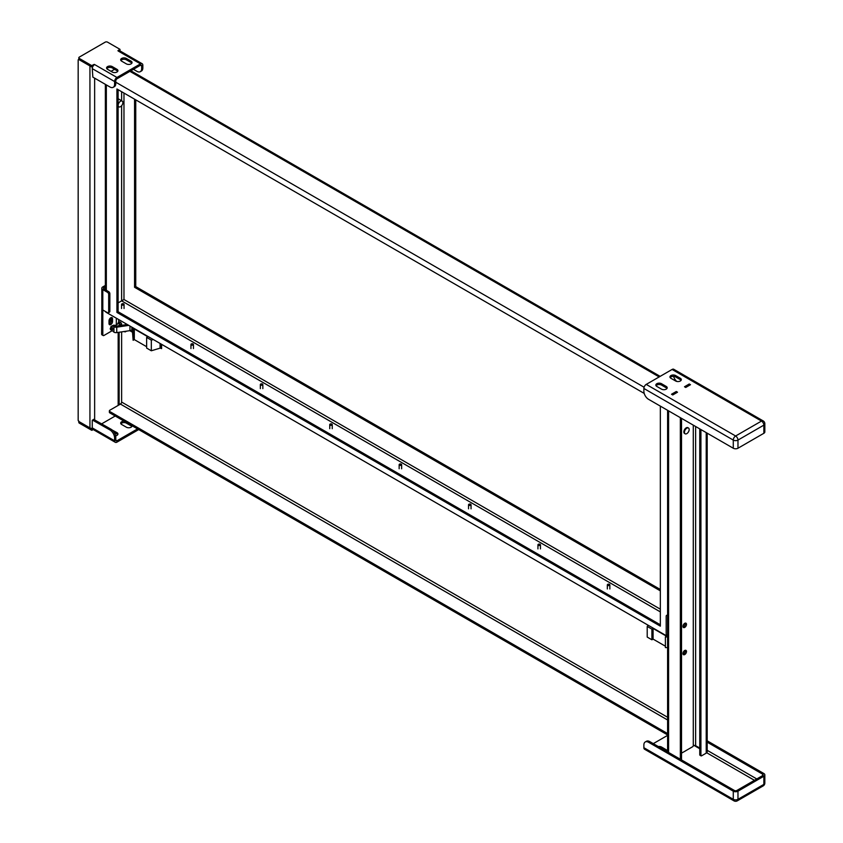 <?xml version="1.0" encoding="UTF-8"?>
<svg xmlns="http://www.w3.org/2000/svg" width="843" height="843" viewBox="0 0 843 843"><rect width="100%" height="100%" fill="white"/><g stroke="black" fill="none" stroke-linecap="round" stroke-linejoin="round"><path stroke-width="1.26" d="M109.01 322.753A2.497 1.444 120 0 0 110.191 320.15L110.191 318.233M111.287 317.569A2.497 1.444 -60 0 1 111.36 318.117A2.497 1.444 120 0 0 111.287 317.569M110.191 320.15L111.36 320.835L111.36 318.117L111.36 320.835A2.497 1.444 -60 0 1 109.084 324.091A2.497 1.444 120 0 0 111.36 320.835L112.54 321.51L112.54 318.791A2.497 1.444 120 0 0 112.024 317.653A2.497 1.444 120 0 0 110.096 318.317A2.497 1.444 120 0 0 109.01 320.835L109.01 323.543A2.497 1.444 120 0 0 109.527 324.692A2.497 1.444 120 0 0 111.455 324.018A2.497 1.444 120 0 0 112.54 321.51M92.319 428.465A3.33 1.918 180 0 1 89.938 427.896L89.938 65.933L78.905 59.4M115.228 416.01L101.697 423.829M89.938 427.896L78.757 421.447L78.167 420.425L78.167 59.821L78.757 59.484M134.564 99.168L134.564 287.284L660.343 590.848M660.343 611.892L121.624 300.867L123.974 299.507L123.974 93.057M134.564 287.284L135.744 286.609L660.343 589.489M135.744 99.853L135.744 286.609M121.624 105.712L121.624 300.867L118.104 302.9M118.104 89.664L118.104 311.731L660.343 624.789M118.104 311.731L116.924 312.416L116.924 88.989L644.221 393.418M660.343 406.126L660.343 626.149L116.924 312.416M644.084 387.232L115.786 82.214M111.044 71.328L114.564 69.295M105.459 311.52A3.33 1.918 0 0 0 106.334 312.416L667.603 636.454M161.255 344.123L161.255 347.474A1.665 0.959 60 0 1 160.908 348.233L161.614 348.623L161.614 344.334M109.379 410.878L109.379 412.238A1.665 0.959 0 0 0 109.864 412.922L109.864 411.563A1.665 0.959 180 0 1 109.379 410.878A1.665 0.959 180 0 1 109.864 410.204L120.454 404.092A1.665 0.959 120 0 0 121.624 402.058L121.624 331.879M109.864 412.922L667.603 734.927M109.864 411.563L667.603 733.568M193.036 343.944A1.254 0.727 180 0 1 193.089 343.976A1.254 0.727 180 0 1 193.447 344.481A1.254 0.727 180 0 1 193.089 344.998A1.254 0.727 180 0 1 191.719 345.145A1.254 0.727 180 0 1 190.95 344.481A1.254 0.727 180 0 1 191.319 343.976A1.254 0.727 180 0 1 191.361 343.944M193.089 343.976L192.994 343.912A1.117 0.643 180 0 1 191.414 344.829A1.117 0.643 180 0 1 192.994 343.912L193.089 343.976M262.436 384.008A1.254 0.727 180 0 1 262.479 384.039A1.254 0.727 180 0 1 262.847 384.545A1.254 0.727 180 0 1 262.479 385.061A1.254 0.727 180 0 1 261.119 385.219A1.254 0.727 180 0 1 260.35 384.545A1.254 0.727 180 0 1 260.719 384.039A1.254 0.727 180 0 1 260.761 384.008M262.479 384.039L262.394 383.986A1.117 0.643 180 0 1 260.814 384.893A1.117 0.643 180 0 1 262.394 383.986L262.479 384.039M331.836 424.082A1.254 0.727 180 0 1 331.879 424.103A1.254 0.727 180 0 1 332.247 424.619A1.254 0.727 180 0 1 331.879 425.125A1.254 0.727 180 0 1 330.519 425.283A1.254 0.727 180 0 1 329.75 424.619A1.254 0.727 180 0 1 330.108 424.103A1.254 0.727 180 0 1 330.161 424.082M331.879 424.103L331.784 424.05A1.117 0.643 180 0 1 330.203 424.967A1.117 0.643 180 0 1 331.784 424.05L331.879 424.103M401.279 465.188A1.254 0.727 180 0 1 399.919 465.347A1.254 0.727 180 0 1 399.15 464.683A1.254 0.727 180 0 1 399.508 464.177A1.254 0.727 180 0 1 399.561 464.145A1.117 0.643 180 0 1 401.184 464.114L401.279 464.177A1.254 0.727 180 0 1 401.647 464.683A1.254 0.727 180 0 1 401.279 465.188M401.226 464.145A1.254 0.727 180 0 1 401.279 464.177L401.184 464.114A1.117 0.643 180 0 1 399.603 465.03A1.117 0.643 180 0 1 399.603 464.114L399.508 464.177M470.626 504.209A1.254 0.727 180 0 1 470.679 504.24A1.254 0.727 180 0 1 471.047 504.746A1.254 0.727 180 0 1 470.679 505.263A1.254 0.727 180 0 1 469.319 505.421A1.254 0.727 180 0 1 468.539 504.746A1.254 0.727 180 0 1 468.908 504.24A1.254 0.727 180 0 1 468.961 504.209M470.679 504.24L470.584 504.188A1.117 0.643 180 0 1 469.003 505.094A1.117 0.643 180 0 1 470.584 504.188L470.679 504.24M540.026 544.283A1.254 0.727 180 0 1 540.078 544.304A1.254 0.727 180 0 1 540.447 544.82A1.254 0.727 180 0 1 540.078 545.326A1.254 0.727 180 0 1 538.719 545.484A1.254 0.727 180 0 1 537.939 544.82A1.254 0.727 180 0 1 538.308 544.304A1.254 0.727 180 0 1 538.361 544.283M540.078 544.304L539.984 544.251A1.117 0.643 180 0 1 538.403 545.168A1.117 0.643 180 0 1 539.984 544.251L540.078 544.304M609.426 584.347A1.254 0.727 180 0 1 609.478 584.368A1.254 0.727 180 0 1 609.847 584.884A1.254 0.727 180 0 1 609.478 585.39A1.254 0.727 180 0 1 608.109 585.548A1.254 0.727 180 0 1 607.339 584.884A1.254 0.727 180 0 1 607.708 584.368A1.254 0.727 180 0 1 607.761 584.347M609.478 584.368L609.384 584.315A1.117 0.643 180 0 1 607.803 585.232A1.117 0.643 180 0 1 609.384 584.315L609.478 584.368M123.636 303.88A1.254 0.727 180 0 1 123.689 303.901A1.254 0.727 180 0 1 124.058 304.418A1.254 0.727 180 0 1 123.689 304.924A1.254 0.727 180 0 1 122.319 305.082A1.254 0.727 180 0 1 121.55 304.418A1.254 0.727 180 0 1 121.919 303.901A1.254 0.727 180 0 1 121.972 303.88M123.689 303.901L123.594 303.849A1.117 0.643 180 0 1 122.014 304.766A1.117 0.643 180 0 1 123.594 303.849L123.689 303.901M122.867 102.604A3.33 1.918 -60 0 1 121.413 105.955A3.33 1.918 -60 0 1 118.852 106.85A3.33 1.918 -60 0 1 118.852 103.004A3.33 1.918 -60 0 1 122.182 101.086A3.33 1.918 -60 0 1 122.867 102.604M689.163 429.551A3.33 1.918 -60 0 1 687.709 432.902A3.33 1.918 -60 0 1 685.148 433.797A3.33 1.918 -60 0 1 685.148 429.951A3.33 1.918 -60 0 1 688.478 428.033A3.33 1.918 -60 0 1 689.163 429.551M112.235 330.677L103.974 335.451A1.665 0.959 -60 0 1 103.141 335.535A1.665 0.959 -60 0 1 102.804 334.776L102.804 289.613L107.504 292.331L108.684 291.646L103.974 288.938A1.665 0.959 180 0 1 103.489 288.253A1.665 0.959 180 0 1 103.974 287.579L105.364 286.778M124.184 331.499L124.564 331.721A1.665 0.959 -120 0 0 125.396 331.794A1.665 0.959 -120 0 0 125.723 331.267M105.364 285.419L102.804 286.894A3.33 1.918 180 0 0 101.824 288.253L101.824 308.633A3.33 1.918 180 0 1 101.834 308.485L101.624 334.091A1.665 0.959 120 0 0 101.971 334.85L103.141 335.535M102.804 289.613A3.33 1.918 180 0 1 101.824 288.253M125.733 324.724L125.733 323.617M108.684 291.646A1.665 0.959 60 0 1 109.853 293.691L109.853 311.341A1.665 0.959 60 0 1 109.516 312.11L108.336 312.785A1.665 0.959 60 0 1 107.504 312.7L102.804 309.982A3.33 1.918 180 0 1 101.824 308.633M107.504 292.331A1.665 0.959 60 0 1 108.684 294.365L108.684 312.026A1.665 0.959 60 0 1 108.336 312.785M146.629 346.705L134.311 339.592L133.131 340.277L132.509 332.237L130.623 331.151A1.665 0.959 60 0 1 130.033 330.625M160.075 343.438L160.075 348.159L151.319 350.772L146.629 348.064L146.629 337.411L147.799 336.736L134.311 328.949L134.311 339.592M132.509 327.527L132.509 332.237M132.994 327.801L133.131 340.277M133.131 329.624L134.311 328.949M151.319 350.772L151.319 340.119L146.629 337.411M151.319 340.119L153.3 339.529M161.614 347.822L160.908 348.233A1.665 0.959 60 0 1 160.075 348.159M132.509 329.634L131.845 330.024A4.12 2.381 180 0 1 129.959 330.646L116.745 332.606A2.929 1.686 180 0 1 113.942 332.163L111.645 329.971M127.272 324.502L116.787 326.062A2.266 1.307 180 0 1 114.627 325.714L113.036 326.209L113.942 326.736A2.929 1.686 0 0 0 116.745 327.179L128.8 325.377M110.465 328.19L111.645 327.516A1.064 0.611 60 0 1 112.709 329.36L111.539 330.034A1.064 0.611 60 0 1 110.465 328.19A1.064 0.611 60 0 1 111.539 330.034M113.036 326.209L111.497 326.294A1.992 1.149 -120 0 0 111.181 326.389A1.992 1.149 -120 0 0 110.77 327.305L110.77 327.938A1.992 1.149 -120 0 0 110.77 328.022M111.497 326.294L114.258 325.503M112.73 325.588A1.992 1.149 -120 0 0 112.404 325.683A1.992 1.149 -120 0 0 112.161 325.914M115.164 325.746L113.995 325.071L113.131 325.567M118.905 325.419A1.064 0.611 -120 0 0 119.443 324.239A1.064 0.611 -120 0 0 118.378 323.628L114.933 325.619M120.328 325.535L119.495 323.248L118.315 322.574L117.483 324.144M120.328 324.692L121.645 323.933L120.812 322.49L119.495 323.248M121.529 325.356L121.645 323.933M118.315 322.574L119.632 321.805L120.812 322.49M648.246 625.285L647.213 626.423L651.902 629.131L653.083 628.457L666.571 636.244L665.401 636.929L667.603 636.981M667.603 647.635L665.401 647.572L665.401 636.929M665.401 646.212L653.083 639.099L653.083 628.457M653.083 639.099L651.902 639.784L651.902 629.131M647.213 626.423L647.213 637.076L651.902 639.784M683.547 626.728A2.497 1.444 -60 0 1 683.03 626.939A2.497 1.444 -60 0 0 684.79 625.411A2.497 1.444 -60 0 0 685.233 623.125A2.497 1.444 -60 0 1 683.547 626.728M685.233 650.29A2.497 1.444 -60 0 1 683.547 653.894A2.497 1.444 -60 0 1 683.03 654.094M676.181 391.89L671.608 394.292M689.163 384.397L684.569 386.779M684.737 433.555A3.351 1.928 -60 0 1 684.548 433.471A3.351 1.928 -60 0 1 684.548 429.603A3.351 1.928 -60 0 1 687.899 427.675A3.351 1.928 -60 0 1 688.067 427.801M684.716 627.403A2.497 1.444 -60 0 1 683.473 627.529A2.497 1.444 -60 0 1 683.473 624.652A2.497 1.444 -60 0 1 685.97 623.209A2.497 1.444 -60 0 1 686.35 625.211A2.497 1.444 -60 0 1 684.716 627.403M684.716 654.568A2.497 1.444 -60 0 1 683.473 654.695A2.497 1.444 -60 0 1 683.473 651.808A2.497 1.444 -60 0 1 685.97 650.375A2.497 1.444 -60 0 1 686.35 652.366A2.497 1.444 -60 0 1 684.716 654.568M671.818 394.071L672.988 394.745L677.055 392.395L675.886 391.721M684.748 386.6L685.928 387.274L690.048 384.903L688.868 384.218M699.753 748.057L695.633 745.676A1.665 0.959 0 0 0 693.283 745.676L692.988 746.529L685.591 750.797M685.633 750.828L681.523 753.147M689.079 384.208L690.048 384.903M676.097 391.7L677.055 392.395M680.343 417.675L680.343 759.258M707.193 433.176L707.193 751.787A3.33 1.918 180 0 1 706.223 753.147L701.513 755.865L700.923 755.528L700.923 429.551M681.523 418.349L681.523 759.933M700.923 755.528L700.343 755.191M699.753 754.843L699.753 428.876M737.973 448.234A3.33 1.918 180 0 1 733.273 448.234L733.273 440.078L643.873 388.465A3.33 1.918 -60 0 1 646.233 384.397L735.623 436L761.503 421.068A3.33 1.918 -120 0 1 763.853 425.135A3.33 1.918 0 0 0 764.833 423.776L764.833 431.932A3.33 1.918 180 0 1 763.853 433.291L763.853 425.135L737.973 440.078L737.973 448.234L763.853 433.291M643.873 388.465L643.873 391.184A6.649 3.846 -120 0 0 648.583 399.329L733.273 448.234M672.103 369.455A3.33 1.918 -60 0 1 673.768 369.287L763.168 420.899A3.33 1.918 120 0 0 761.503 421.068L672.103 369.455L646.233 384.397M661.523 383.713A3.33 1.918 0 0 0 657.898 383.302A3.33 1.918 0 0 0 655.843 385.072A3.33 1.918 0 0 0 656.813 386.431L661.523 389.15A3.33 1.918 0 0 0 665.148 389.561A3.33 1.918 0 0 0 667.203 387.791A3.33 1.918 0 0 0 666.223 386.431L661.523 383.713L661.523 385.072A3.33 1.918 0 0 0 656.054 385.757M675.633 380.994A3.33 1.918 0 0 0 679.258 381.415A3.33 1.918 0 0 0 681.313 379.635A3.33 1.918 0 0 0 680.343 378.286L675.633 375.567A3.33 1.918 0 0 0 672.008 375.146A3.33 1.918 0 0 0 669.953 376.926A3.33 1.918 0 0 0 670.933 378.286L675.633 380.994M685.728 387.453L690.48 384.703L689.258 383.997L684.505 386.747L685.728 387.453M671.523 394.239L672.756 394.956L677.509 392.216L676.276 391.5L671.523 394.239M673.599 376.368A6.649 3.846 -120 0 0 676.708 381.415M666.982 388.465A3.33 1.918 0 0 0 666.223 387.791L661.523 385.072M681.102 380.319A3.33 1.918 0 0 0 680.343 379.645L675.633 376.926A3.33 1.918 0 0 0 670.174 377.601M706.223 741.608L762.673 774.201L762.673 775.56L736.803 790.502A1.665 0.959 0 0 1 734.453 790.502L649.763 741.598L648.583 742.283A6.649 3.846 -120 0 0 645.253 741.956A6.649 3.846 -120 0 0 643.873 745.001L643.873 747.72L733.273 799.322L733.273 791.177L648.583 742.283M733.273 791.177A3.33 1.918 0 0 0 737.973 791.177L737.973 799.322L763.853 784.39L763.853 776.234L737.973 791.177M763.853 776.234A3.33 1.918 0 0 0 764.833 774.875A3.33 1.918 0 0 0 763.853 773.526L707.193 740.807M762.673 775.56A1.665 0.959 0 0 0 763.168 774.875A1.665 0.959 0 0 0 762.673 774.201M653.283 743.642L667.603 735.37M733.958 800.85A3.33 3.33 0 0 0 737.288 800.85A3.33 1.918 60 0 0 737.973 799.322A3.33 1.918 180 0 1 733.273 799.322A3.33 1.918 120 0 0 733.958 800.85L644.568 749.237A3.33 1.918 -60 0 1 643.873 747.72M645.253 741.956L646.433 741.271A6.649 3.846 60 0 1 649.763 741.598M658.309 746.54A3.33 1.918 180 0 1 661.523 747.035L666.223 749.754A3.33 1.918 180 0 1 667.203 751.113A3.33 1.918 180 0 1 667.087 751.608M683.125 625.411A2.497 1.444 120 0 0 683.958 623.968M683.125 652.566A2.497 1.444 120 0 0 683.947 651.154M685.222 650.29A2.497 1.444 -60 0 1 683.536 653.894M667.361 615.527A1.665 0.959 60 0 0 666.528 615.443A1.665 0.959 60 0 0 666.181 616.212L666.181 633.862A1.665 0.959 60 0 0 667.361 635.907L667.603 636.043M131.076 61.16L126.366 58.452A3.33 1.918 0 0 0 122.741 58.03A3.33 1.918 0 0 0 120.686 59.811A3.33 1.918 0 0 0 121.666 61.16L126.366 63.878A3.33 1.918 0 0 0 129.991 64.3A3.33 1.918 0 0 0 132.045 62.519A3.33 1.918 0 0 0 131.076 61.16L131.076 62.519L126.366 59.811A3.33 1.918 0 0 0 120.907 60.485M116.956 69.316L112.256 66.597A3.33 1.918 0 0 0 108.631 66.186A3.33 1.918 0 0 0 106.576 67.956A3.33 1.918 0 0 0 107.546 69.316L112.256 72.034A3.33 1.918 0 0 0 115.881 72.445A3.33 1.918 0 0 0 117.936 70.675A3.33 1.918 0 0 0 116.956 69.316L116.956 70.675L112.256 67.956A3.33 1.918 0 0 0 106.787 68.631M140.486 63.878A3.33 1.918 -60 0 1 142.151 63.72L119.801 50.812A3.33 1.918 120 0 0 118.136 50.98L140.486 63.878L116.956 77.461L94.427 64.447M94.047 64.447L91.697 65.596L79.316 58.452A1.665 0.959 180 0 1 78.831 57.767A1.665 0.959 180 0 1 79.316 57.092L105.196 42.15A1.665 0.959 180 0 1 107.546 42.15L119.927 49.294L117.946 50.654M131.835 63.204A3.33 1.918 0 0 0 131.076 62.519M117.714 71.349A3.33 1.918 0 0 0 116.956 70.675M92.066 65.596L92.066 66.955L92.846 66.502M94.616 64.563A3.33 1.918 120 0 0 92.256 68.631L92.846 77.124L109.906 86.966A6.649 3.846 60 0 0 113.225 87.303L114.406 86.618A6.649 3.846 60 0 0 115.786 83.573L114.606 84.258A6.649 3.846 60 0 1 113.225 87.303M92.256 68.631L114.606 81.539A3.33 1.918 -60 0 1 116.956 77.461M114.606 81.539L114.606 84.258M133.426 69.316L136.956 71.349A6.649 3.846 -120 0 0 140.286 71.676A6.649 3.846 -120 0 0 141.666 68.631L141.666 65.923A1.665 0.959 120 0 0 141.318 65.153A1.665 0.959 120 0 0 140.486 65.238L116.956 78.82A1.665 0.959 120 0 0 115.786 80.854L115.786 83.573M140.286 71.676L141.455 71.002A6.649 3.846 -120 0 0 142.836 67.956L142.836 65.238A3.33 1.918 -60 0 0 142.151 63.72M119.906 50.875L119.927 49.516M78.831 57.767L78.831 59.126A1.665 0.959 0 0 0 79.316 59.811L91.697 66.955L91.697 65.596M114.195 432.396L116.956 433.997A3.33 1.918 180 0 1 117.714 434.672M120.907 423.808A3.33 1.918 180 0 1 126.366 423.133L131.076 425.841A3.33 1.918 180 0 1 131.835 426.526M93.436 419.73L92.256 420.415L92.256 427.886A3.33 1.918 120 0 0 92.951 429.403L115.301 442.312A3.33 1.918 -60 0 0 116.956 442.143L138.716 429.582M78.831 421.489L78.831 422.448A1.665 0.959 0 0 0 79.316 423.133L91.697 430.278L93.257 429.582M116.956 433.997L116.956 432.638A3.33 1.918 180 0 1 117.936 433.997A3.33 1.918 180 0 1 115.607 435.831M116.956 432.638L112.256 430.088M124.227 421.215A3.33 1.918 180 0 0 120.686 423.133A3.33 1.918 180 0 0 121.666 424.493L126.366 427.201A3.33 1.918 180 0 0 129.991 427.622A3.33 1.918 180 0 0 132.045 425.841A3.33 1.918 180 0 0 132.045 425.726M93.605 419.35L111.076 429.245A6.649 3.846 60 0 1 115.786 437.391L115.786 440.109A1.665 0.959 120 0 0 116.123 440.868A1.665 0.959 120 0 0 116.956 440.784L137.546 428.897M92.435 420.035L109.906 429.919A6.649 3.846 60 0 1 114.606 438.065L114.606 440.784L92.256 427.886M115.301 442.312A3.33 1.918 -60 0 1 114.606 440.784M92.403 428.729L92.066 430.278M91.697 430.278L91.697 428.918L79.316 421.774A1.665 0.959 180 0 1 78.831 421.089M119.864 404.429L119.316 404.745M112.54 318.791L110.781 317.779M118.168 332.395L118.168 405.409M94.637 419.751L94.637 78.157M660.343 609.183L123.974 299.507M121.624 100.76L121.624 91.708M129.896 71.349L659.173 376.926M106.334 290.298L106.334 84.911M121.624 402.058L667.603 717.277M667.603 719.985L120.454 404.092M116.323 318.18L116.323 324.808M103.974 288.938L103.974 287.579M118.684 319.539L118.684 322.363M101.624 334.091L102.804 334.776M108.684 294.365L109.853 293.691M109.853 311.341L108.684 312.026M131.845 327.137L131.845 330.024M113.942 332.163L113.942 326.736M116.745 332.606L116.745 327.179M129.959 326.051L129.959 330.646M668.583 752.472L668.583 410.878M693.283 745.676L693.283 425.135M695.633 426.495L695.633 745.676M706.223 432.607L706.223 753.147M737.973 440.078A3.33 1.918 -120 0 0 735.623 436A3.33 1.918 -60 0 0 733.273 440.078A3.33 1.918 0 0 0 737.973 440.078M680.343 379.645L680.343 378.286M675.633 376.926L675.633 375.567M666.223 387.791L666.223 386.431M763.853 784.39A3.33 1.918 60 0 1 763.168 785.908A3.33 3.33 0 0 0 764.833 783.031A3.33 1.918 180 0 1 763.853 784.39M756.793 778.953L706.223 749.754M694.031 745.433L699.753 748.732M706.74 752.767L754.443 780.312M666.223 749.754L666.223 751.113M661.523 747.035L661.523 748.394M126.366 58.452L126.366 59.811M112.256 66.597L112.256 67.956M142.836 67.956L141.666 68.631M79.316 59.811L79.316 58.452M141.666 65.923L140.486 65.238M131.076 425.841L131.076 425.167M126.366 422.448L126.366 423.133M114.606 438.065L115.786 437.391M79.316 421.774L79.316 423.133M115.786 440.109L116.956 440.784M92.846 420.077L94.026 419.392M111.076 429.245L109.906 429.919M119.137 404.851L119.137 332.258M660.143 376.357L130.876 70.791M105.364 289.729L105.364 84.353M193.447 348.57L193.447 344.481M190.95 348.57L190.95 344.481M262.847 388.644L262.847 384.545M260.35 388.644L260.35 384.545M332.247 428.708L332.247 424.619M329.75 428.708L329.75 424.619M401.647 468.771L401.647 464.683M399.15 468.771L399.15 464.683M471.047 508.835L471.047 504.746M468.539 508.835L468.539 504.746M540.447 548.909L540.447 544.82M537.939 548.909L537.939 544.82M609.847 588.972L609.847 584.884M607.339 588.972L607.339 584.884M124.058 308.506L124.058 304.418M121.55 308.506L121.55 304.418M118.104 106.408L118.852 106.85M118.104 98.726L122.182 101.086M684.379 433.344L685.148 433.797M687.709 427.591L688.478 428.033M126.503 331.151L125.396 331.794M112.404 325.683L111.181 326.389M667.603 410.32L667.603 751.903M699.922 755.223L701.102 755.908M764.833 423.776A3.33 3.33 0 0 0 763.168 420.899M737.288 800.85L763.168 785.908M764.833 783.031L764.833 774.875M666.528 615.443L667.603 614.821M120.001 50.759L120.001 49.4M120.665 403.734L119.485 404.408"/></g></svg>

